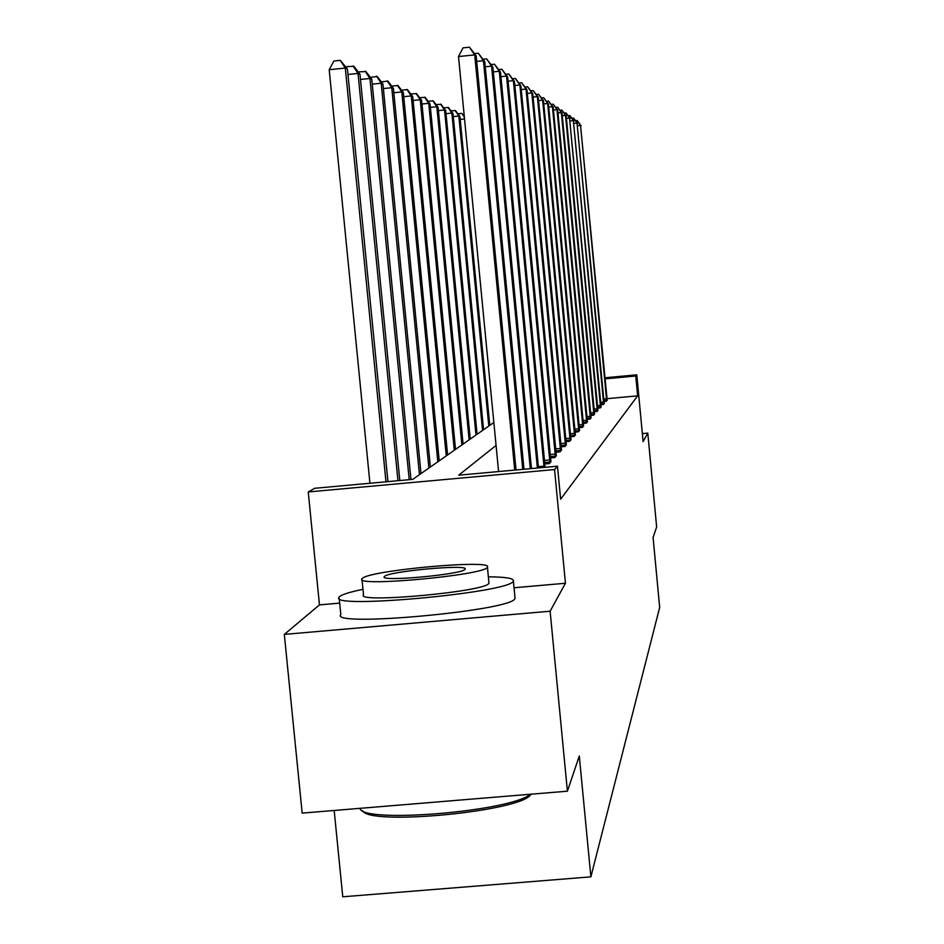<?xml version="1.0" encoding="UTF-8"?>
<svg xmlns="http://www.w3.org/2000/svg" width="944" height="944" viewBox="0 0 944 944"><rect width="100%" height="100%" fill="white"/><g stroke="black" fill="none" stroke-linecap="round" stroke-linejoin="round"><path stroke-width="1.42" d="M334.176 810.471L342.766 896.8L590.873 876.846L659.679 607.429L653.083 537.525L656.646 526.976L647.785 433.107L642.357 433.603M590.873 876.846L579.297 756.002L567.403 791.19L302.174 813.114L284.321 634.403L550.116 611.205L565.444 583.25L554.553 469.557L308.24 491.954L314.73 488.284L412.776 479.363L493.854 422.511M339.687 603.122L319.461 604.892L284.321 634.403M319.461 604.892L308.24 491.954M567.403 791.19L550.116 611.205M496.06 445.426L458.701 475.186L557.467 466.194L560.63 499.187L637.648 395.843L607.004 398.675M544.794 463.964L549.384 463.551L550.895 461.25M550.541 457.934L554.883 457.533L556.311 455.374M555.969 452.223L560.087 451.846L561.444 449.792M561.125 446.807L565.031 446.441L566.317 444.494M566.011 441.65L569.728 441.308L570.943 439.456M570.66 436.753L574.188 436.423L575.356 434.653M575.085 432.092L578.448 431.774L579.557 430.086M579.297 427.632L582.507 427.337L583.557 425.732M583.309 423.396L586.377 423.113L587.392 421.567M587.144 419.337L590.083 419.065L591.05 417.59M590.814 415.454L593.623 415.195L594.543 413.779M594.331 411.726L597.009 411.478L597.894 410.133M597.682 408.174L600.254 407.926L601.116 406.64M600.903 404.752L603.381 404.528L604.195 403.277M603.688 404.174L577.02 123.05L604.007 401.495L606.367 401.247L607.157 400.055M605.021 377.777L636.799 374.827L643.112 441.627L647.785 433.107M636.799 374.827L635.772 376.007L605.116 378.863M637.648 395.843L635.772 376.007M557.467 466.194L554.553 469.557M565.444 583.25L514.043 587.77M514.728 470.088L474.726 54.905L476.154 55.861L516.049 469.97M498.585 471.552L458.501 56.557L474.726 54.905L469.475 47.2L476.154 55.861M458.501 56.557L462.997 47.861L469.475 47.2M387.937 481.629L347.416 68.959L345.315 68.074L329.208 69.714L369.93 483.269M329.208 69.714L333.857 61.03L340.288 60.369L345.315 68.074L385.966 481.806M340.288 60.369L347.416 68.959M531.083 794.199L530.811 794.518C521.56 811.403 368.16 826.118 362.543 810.66M359.959 808.335C361.776 823.793 510.185 811.604 530.457 794.246M362.98 589.316C350.153 591.959 342.389 594.366 339.687 596.525L339.097 597.186C326.766 609.517 509.949 592.761 513.217 581.221L513.383 580.938C513.973 578.318 505.642 576.949 488.367 576.843M339.226 598.449L340.819 614.556C328.559 627.489 511.695 610.78 514.905 598.638L514.964 597.328M488.909 582.413L488.839 583.38C485.712 591.711 355.062 603.629 363.523 594.826L362.024 579.675M362.307 578.424L361.941 578.849C353.445 587.239 484.13 575.285 487.281 567.356L487.434 567.132C493.747 559.06 369.257 570.329 362.307 578.424M465.003 569.326L465.121 569.161C469.451 563.922 388.527 571.262 384.468 576.465L384.255 576.713C379.04 582.082 462.525 574.459 465.003 569.326M522.752 469.357L483.422 60.711L484.768 61.596L523.991 469.239M474.49 53.619L478.325 53.23L483.422 60.711L476.685 61.395M478.325 53.23L484.768 61.596M530.292 468.672L491.588 66.151L492.851 66.989L531.46 468.566M483.033 59.248L486.632 58.882L491.588 66.151L485.263 66.788M486.632 58.882L492.851 66.989M399.808 480.543L359.983 74.269L358.024 73.443L397.955 480.708M346.365 67.59L346.885 66.599L353.917 66.316L359.983 74.269M353.127 65.962L358.024 73.443L347.947 74.47M410.97 479.528L371.794 79.261L369.954 78.482L409.224 479.694M358.72 72.617L359.133 71.838L365.93 71.555L371.794 79.261M365.186 71.225L369.954 78.482L360.49 79.438M537.384 468.023L499.282 71.272L500.473 72.063L538.481 467.929M491.069 64.558L494.467 64.216L499.282 71.272L493.323 71.874M494.467 64.216L500.473 72.063M544.074 467.422L506.539 76.098L507.66 76.853L545.148 467.315M498.644 69.561L501.842 69.242L506.539 76.098L500.922 76.676M501.842 69.242L507.66 76.853M549.974 462.902L513.383 80.665L514.456 81.373L550.966 461.828M505.783 74.293L508.816 73.986L513.383 80.665L508.084 81.208M508.816 73.986L514.456 81.373M421 473.605L382.922 83.969L381.187 83.225L419.443 474.69M370.355 77.361L377.246 76.488L382.922 83.969M376.538 76.181L381.187 83.225L372.266 84.134M430.358 467.032L393.412 88.406L391.772 87.709L428.895 468.059M381.317 81.857L387.913 81.137L393.412 88.406M387.252 80.854L391.772 87.709L383.37 88.559M439.208 460.825L403.336 92.595L401.778 91.934L437.827 461.793M391.666 86.093L398.002 85.538L403.336 92.595M397.365 85.267L401.778 91.934L393.837 92.736M447.598 454.949L412.717 96.559L411.254 95.934L446.276 455.869M401.46 90.117L407.537 89.704L412.717 96.559M406.947 89.432L411.254 95.934L403.737 96.689M455.539 449.379L421.614 100.312L420.222 99.734L454.288 450.253M410.746 93.94L416.587 93.645L421.614 100.312M416.021 93.397L420.222 99.734L413.094 100.442M463.079 444.093L430.051 103.887L428.729 103.321L461.899 444.919M419.608 97.657L425.166 97.385L430.051 103.887M424.623 97.149L428.729 103.321L421.968 104.005M470.254 439.066L438.075 107.274L436.824 106.743L469.121 439.857M428.033 101.197L433.32 100.937L438.075 107.274M432.812 100.713L436.824 106.743L430.393 107.392M477.074 434.275L445.71 110.507L444.518 110L476 435.031M436.045 104.572L441.072 104.324L445.71 110.507M440.588 104.111L444.518 110L438.405 110.613M483.576 429.721L452.99 113.575L451.846 113.091L482.561 430.429M443.668 107.781L448.471 107.545L452.99 113.575M448.011 107.345L451.846 113.091L446.028 113.681M489.783 425.366L459.929 116.513L458.831 116.053L488.803 426.051M450.937 110.849L455.515 110.625L459.929 116.513M455.079 110.424L458.831 116.053L453.285 116.608M457.875 113.764L461.828 113.374L464.259 116.254M464.531 118.968L460.212 119.404M464.354 117.139L461.828 113.374M555.438 456.931L519.873 84.984L520.876 85.656L556.37 455.905M512.545 78.765L515.412 78.482L519.873 84.984L514.846 85.491M515.412 78.482L520.876 85.656M560.618 451.267L526.009 89.066L526.964 89.704L561.503 450.3M518.94 83.013L521.654 82.73L526.009 89.066L521.253 89.55M521.654 82.73L526.964 89.704M565.527 445.898L531.838 92.949L532.735 93.55L566.376 444.978M525.006 87.037L527.59 86.777L531.838 92.949L527.318 93.409M527.59 86.777L532.735 93.55M570.2 440.789L537.372 96.642L538.233 97.208L571.002 439.916M530.764 90.86L533.218 90.612L537.372 96.642L533.077 97.067M533.218 90.612L538.233 97.208M574.648 435.939L542.635 100.147L543.449 100.689L575.403 435.101M536.239 94.494L538.576 94.258L542.635 100.147L538.552 100.56M538.576 94.258L543.449 100.689M578.873 431.302L547.65 103.486L548.429 104.005L579.604 430.511M541.455 97.952L543.685 97.728L547.65 103.486L543.756 103.875M543.685 97.728L548.429 104.005M582.908 426.889L552.429 106.672L553.172 107.168L583.604 426.133M546.423 101.256L548.558 101.043L552.429 106.672L548.712 107.038M548.558 101.043L553.172 107.168M586.767 422.676L556.995 109.705L557.703 110.188L587.428 421.956M551.166 104.418L553.196 104.206L556.995 109.705L553.444 110.059M553.196 104.206L557.703 110.188M590.448 418.652L561.35 112.619L562.034 113.068L591.086 417.956M555.697 107.427L557.644 107.238L561.35 112.619L557.963 112.95M557.644 107.238L562.034 113.068M593.977 414.794L565.527 115.392L566.176 115.829L594.59 414.133M560.028 110.318L561.892 110.129L565.527 115.392L562.282 115.711M561.892 110.129L566.176 115.829M597.351 411.112L569.515 118.047L597.941 410.475M564.17 113.079L565.952 112.902L569.515 118.047L566.412 118.366M565.952 112.902L570.141 118.472M600.585 407.572L573.35 120.608L601.151 406.958M568.146 115.723L569.857 115.546L573.35 120.608L570.377 120.903M569.857 115.546L573.94 120.997M604.007 401.495L604.231 403.595M571.946 118.26L573.598 118.094L577.02 123.05L574.164 123.334M573.598 118.094L577.586 123.428M606.673 400.917L580.536 125.399L607.193 400.35M575.604 120.702L577.185 120.537L580.536 125.399L577.799 125.67M577.185 120.537L581.091 125.764M543.956 466.183L538.363 466.69M549.915 462.064L544.653 462.548M549.738 459.964L544.452 460.436M555.379 456.117L550.411 456.566M555.214 454.064L550.21 454.524M560.559 450.477L555.851 450.902M560.394 448.483L555.65 448.907M565.48 445.12L560.996 445.533M565.314 443.173L560.819 443.586M570.141 440.034L565.893 440.423M569.987 438.146L565.716 438.535M574.589 435.196L570.542 435.573M574.436 433.343L570.365 433.721M578.825 430.594L574.967 430.948M578.672 428.788L574.802 429.142M582.861 426.192L579.191 426.535M582.719 424.422L579.014 424.765M586.72 421.992L583.215 422.322M586.578 420.269L583.05 420.599M590.401 417.98L587.05 418.286M590.26 416.292L586.885 416.611M593.929 414.145L590.72 414.44M593.788 412.493L590.566 412.788M597.304 410.463L594.236 410.746M597.174 408.858L594.083 409.141M600.537 406.947L597.599 407.218M600.408 405.365L597.446 405.637M603.653 403.56L600.821 403.82M603.511 402.014L600.679 402.274M606.626 400.315L603.912 400.563M606.496 398.805L603.771 399.052M488.98 583.132L487.434 567.132M513.383 580.938L515.058 598.343"/></g></svg>
